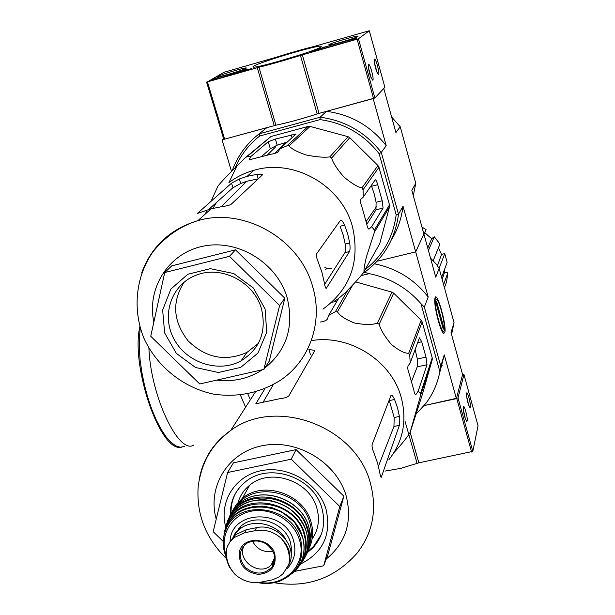 <?xml version="1.0" encoding="UTF-8"?>
<svg xmlns="http://www.w3.org/2000/svg" width="615" height="615" viewBox="0 0 615 615"><rect width="100%" height="100%" fill="white"/><g stroke="black" fill="none" stroke-linecap="round" stroke-linejoin="round"><path stroke-width="0.92" d="M410.144 432.299L418.861 462.811L472.812 451.41L478.04 425.749M418.861 462.811L400.972 468.33L385.021 471.09M424.189 405.569L458.006 397.966L463.941 374.497L462.588 374.535L456.392 398.666L424.189 405.569M470.337 407.145C471.144 404.324 467.185 389.948 466.531 393.323C466.654 398.843 467.769 403.578 469.891 407.522L470.337 407.145M467.177 421.067C468.03 418.085 463.964 403.371 463.264 406.915C463.364 412.58 464.51 417.431 466.693 421.475L467.177 421.067M465.47 419.222L463.226 409.152M468.668 405.231L466.508 395.622M207.447 81.88L223.968 72.293L274.744 57.687C289.135 53.144 302.342 49.369 314.373 46.363L369.3 30.75L358.468 38.791L300.435 55.427C285.091 60.285 271.261 64.221 258.953 67.243L207.447 81.88L224.629 139.151L223.768 139.305L206.625 82.079M384.859 87.307L374.873 98.008L319.054 113.375L302.342 54.858M368.5 64.467L368.285 64.998C368.669 71.225 370.084 76.26 372.529 80.111C374.773 81.365 370.007 62.815 368.5 64.467M374.42 59.217L374.22 59.701C374.604 65.759 375.98 70.679 378.34 74.461C380.47 75.645 375.834 57.641 374.42 59.217M224.629 139.151L275.897 125.206C288.22 122.616 301.98 118.864 317.163 113.936L319.054 113.375M214.166 78.812L211.783 80.211L214.65 79.573L251.466 68.742L244.217 69.995L218.732 77.259L214.166 78.812L214.412 79.635M314.565 51.107L351.088 40.705L355.57 39.168L357.061 38.022L324.167 47.201L312.866 51.16L311.382 51.821L314.565 51.107M321.015 46.955C316.148 50.953 252.657 69.587 253.103 66.912C249.821 65.152 317.14 44.703 321.238 46.21L321.015 46.955M246.077 68.326C243.379 70.141 218.556 77.49 217.948 76.66C215.681 76.168 245.362 67.073 246.377 67.958L246.077 68.326M357.992 36.4C356.293 37.992 329.448 45.871 328.871 44.949C326.634 44.395 357.146 35.201 358.099 36.147L357.992 36.4M275.797 62.146L299.805 54.958M376.987 72.27L374.266 61.877M371.16 77.967L368.316 67.097M229.841 75.245L235.883 72.847L236.068 73.469M233.17 73.723L229.764 75.007M232.078 74.115L235.883 72.847M232.009 73.877L233.116 73.562M388.964 459.613C403.109 441.447 407.199 420.745 401.241 397.521C391.54 360.628 349.328 334.014 311.275 340.656M410.09 432.476L422.313 394.607L432.214 359.744L420.599 395.414L410.09 432.476L409.067 434.113C405.5 439.487 400.519 445.575 394.115 452.371M420.599 395.414L420.591 393.446L418.169 391.225L426.995 364.718L426.01 357.107L421.721 341.786L419.453 337.804L410.19 362.996L408.145 365.817C407.414 367.493 407.776 370.199 409.229 373.935L413.834 390.194C414.372 393.323 415.04 394.761 415.848 394.507L418.169 391.225M432.214 359.744L432.214 357.892L422.159 321.883L409.744 355.024L410.19 362.996M409.744 355.024L408.691 353.264C404.655 353.464 398.912 350.55 391.463 344.523C384.798 336.636 380.7 329.878 379.171 324.243L377.356 323.19C372.09 324.92 364.441 324.858 354.417 322.99C345.346 319.354 339.68 315.618 337.427 311.782L335.36 311.728L328.595 315.472L338.604 298.436M320.207 322.052C324.174 321.491 326.619 320.43 327.534 318.87L328.595 315.472M415.133 349.535L417.331 359.045L417.216 366.886L411.704 380.993M422.159 321.883L421.175 320.231L393.677 293.14L391.986 292.156L355.578 281.87M346.883 291.764L346.168 291.818M336.92 301.304L331.785 302.296M432.214 357.892L420.591 393.446M421.175 320.231L408.691 353.264M393.677 293.14L379.171 324.243M391.986 292.156L377.356 323.19M352.787 284.96L337.427 311.782M347.775 290.226L335.36 311.728M361.028 275.612L369.2 273.644C389.872 277.849 407.115 287.851 420.937 303.664L439.879 371.606C437.634 383.322 432.975 393.908 425.895 403.371L415.986 414.21M232.224 170.632C237.697 155.849 246.692 143.572 259.207 133.801L320.138 117.211C345.176 120.571 365.556 132.302 381.277 152.428L398.489 214.258C395.33 238.328 384.252 257.493 365.249 271.753L363.45 272.568L364.441 272.33L369.2 273.644M383.783 88.499L395.922 132.571L400.219 126.744L415.755 183.301L411.835 190.327L423.873 234.015L415.679 251.873L377.103 261.237L415.679 251.873L423.873 234.015L435.766 277.165L439.125 268.378L454.047 322.698L451.033 332.592L462.588 374.535M444.737 332.692C447.182 326.442 436.635 289.181 434.959 298.237C433.283 303.749 440.34 332.231 443.661 333.368L444.737 332.692M235.307 167.541C240.765 155.003 248.906 144.487 259.738 135.992L319.992 119.618C344.162 122.962 363.872 134.316 379.14 153.689L396.175 214.812L398.489 214.258L403.002 206.179L428.186 296.983L424.327 307.077L440.794 366.233L444.253 354.886L456.392 398.666M430.5 258.077L436.404 264.312L439.125 268.378L444.753 253.618L447.143 262.359L441.608 277.411M454.047 322.698L451.556 334.491M444.153 355.647L443.807 356.339M444.253 354.886L439.51 373.451M440.794 366.233L439.879 371.606M374.581 263.835C396.598 268.355 414.464 279.402 428.186 296.983M420.937 303.664L424.327 307.077M421.952 227.027L426.095 229.656L423.958 234.315M427.763 248.122L431.638 238.712L424.719 232.655M431.638 238.712L434.282 236.783L439.948 244.055L433.191 260.752M437.434 265.811L441.532 254.395L438.418 247.837M441.532 254.395L444.753 253.618M442.177 279.487L444.53 272.36L444.545 269.424M444.53 272.36L447.828 272.852L446.598 281.693L444.453 287.782M443.607 284.691L447.828 272.852M428.417 250.497L434.282 236.783M300.889 563.878C323.244 552.478 331.623 534.266 326.042 509.251C318.539 483.621 288.581 465.517 262.105 470.521C235.522 475.172 218.879 501.263 225.597 526.448M223.23 541.431L213.167 531.691L227.596 472.528L291.218 459.197L339.795 506.514L323.667 565.8L294.608 571.274M323.667 565.8L327.941 554.684L343.87 496.197L339.795 506.514M291.218 459.197L296.084 449.619L343.87 496.197M227.596 472.528L233.423 462.849L296.084 449.619M393.946 426.487L399.366 425.342L399.427 416.432L397.513 407.853L394.569 399.473L389.326 400.611L394.192 417.547L393.946 426.487L378.433 466.232M399.366 425.342L381.3 477.263C380.8 477.501 380.278 475.902 379.724 472.466L377.587 463.095L374.312 453.932C372.529 449.68 371.798 446.544 372.137 444.514L391.048 395.245C391.955 394.953 393.131 396.36 394.569 399.473M264.834 388.826L255.825 403.794L280.025 398.666C284.599 398.159 287.566 397.19 288.912 395.76L314.557 351.034L314.549 350.365L308.907 349.458L310.414 354.524M263.12 402.179L273.275 384.69M235.837 492.784C232.432 499.103 230.848 505.907 231.071 513.218M307.923 551.363L313.427 546.566L321.061 534.989M307.362 552.67L312.897 547.842C322.96 536.649 325.942 523.427 321.853 508.167C313.727 477.032 268.878 461.804 245.431 481.883C235.199 490.316 230.187 501.171 230.394 514.455M193.91 444.983C178.957 455.361 150.713 396.529 148.899 348.159M435.666 299.874L436.565 299.367C439.525 300.42 445.721 325.443 444.238 330.332C442.8 338.427 433.36 304.971 435.666 299.874M436.02 302.918L436.573 301.388L443.799 327.541L443.277 329.163L436.02 302.918M442.885 327.749L443.799 327.541M254.918 530.722L244.655 532.751L233.915 537.671L230.056 541.73L227.735 545.766L226.781 548.426L226.197 557.444L227.273 561.849L229.403 567.091L235.061 574.441C242.51 580.96 250.905 583.566 260.245 582.259L272.537 579.837L279.179 576.832L283.146 573.664L288.904 564.216L289.934 557.252L288.912 549.979L285.698 543.545L280.755 537.894C273.121 531.414 264.512 529.023 254.918 530.722L256.455 527.701L246.231 529.73L235.414 534.773L229.257 542.914M288.589 565.185C298.959 547.658 277.496 522.542 256.455 527.701M285.829 539.347C276.689 523.257 252.089 518.153 239.204 529.523L234.907 534.081L231.917 539.516M312.097 539.086C318.439 529.799 320.008 519.452 316.817 508.052C309.66 480.661 270.116 467.4 249.636 485.258C243.986 489.84 240.134 495.567 238.074 502.432M239.942 527.009L239.95 528.131M244.939 543.545L245.285 544.052M274.044 558.851L274.736 558.827M252.45 541.023C256.862 549.372 263.697 552.77 272.937 551.209M244.808 544.752C234.838 558.843 259.215 577.477 271.238 564.954L273.106 562.779L274.713 559.588M250.674 156.694L249.16 159.846L270.854 154.257C274.905 153.612 277.457 152.689 278.503 151.482L279.84 148.861L296.092 133.978L275.405 139.059L268.263 141.711L250.674 156.694L247.315 156.464L245.546 157.501L236.86 166.004C224.913 178.035 218.54 184.877 217.725 186.53L211.099 201.151M322.983 309.153C350.442 288.896 360.275 261.421 352.48 226.72C341.748 185.476 293.755 158.155 253.857 170.309C244.693 172.884 236.383 176.997 228.926 182.647L236.86 166.004M206.332 211.568L205.356 213.951M334.299 301.027C335.436 301.066 339.196 298.19 345.569 292.402C352.941 284.922 358.776 278.526 363.065 273.206L364.095 271.453C363.657 270.231 364.449 265.319 366.463 256.716L374.458 232.101L374.435 230.018L371.652 226.689L369.238 228.98C368.224 229.326 367.393 227.65 366.74 223.968L361.904 206.894C360.405 203.035 360.082 200.444 360.944 199.122L363.281 197.069L363.05 189.728L361.966 187.89C357.592 187.052 351.534 183.37 343.777 176.843C337.012 169.064 332.976 162.767 331.677 157.97L329.817 156.894C324.22 157.663 316.248 157.017 305.924 154.949C296.738 151.721 291.133 148.676 289.096 145.817L286.997 145.809L279.84 148.861M374.458 232.101L389.503 206.855L379.732 243.725L364.095 271.453M389.503 206.855L389.487 204.91L374.435 230.018M331.677 157.97L349.797 137.675L377.971 165.55L378.978 167.265L363.05 189.728M377.971 165.55L361.966 187.89M349.797 137.675L348.067 136.676L329.817 156.894M247.315 156.464L271.015 136.484L308.13 126.429L310.091 126.429L289.096 145.817M308.13 126.429L286.997 145.809M271.015 136.484L245.546 157.501M244.586 182.04L244.024 184.008M310.091 126.429L348.067 136.676M378.978 167.265L389.487 204.91M366.817 224.383L375.98 209.838L376.096 202.281L374.312 194.171L371.598 186.276L377.71 184.7C376.68 181.24 375.85 179.618 375.219 179.834L363.281 197.069M371.652 226.689L383.076 208.047L382.199 200.736L377.71 184.7M287.512 141.919L277.188 145.148L270.339 148.776L261.967 156.133M366.248 221.315L376.426 206.755M275.013 146.101L275.543 146.977L267.548 154.834M349.72 242.956L347.683 233.923L344.608 225.121C342.893 221.446 341.548 219.786 340.572 220.139L316.525 253.918C316.025 255.463 316.702 258.446 318.547 262.859L321.983 272.53L324.266 282.454C324.958 286.628 325.666 288.543 326.373 288.189L349.505 251.55C350.173 250.082 350.243 247.215 349.72 242.956L345.207 244.07L343.201 235.038L340.087 226.251L344.608 225.121M262.482 174.575L256.909 174.337L247.122 176.367L239.335 178.988L231.555 183.155L197.361 213.443L211.045 208.831L221.777 206.648C226.458 206.04 229.572 205.264 231.117 204.334L262.559 174.791M216.426 202.527L212.936 208.339M324.62 284.338L344.907 252.68C345.592 251.212 345.692 248.345 345.207 244.07M256.909 174.337L258.246 178.857L247.814 181.033L240.688 183.485L232.931 187.736L208.593 209.538M324.774 267.294C325.504 268.194 327.864 268.478 331.846 268.125M231.517 171.347L222.053 139.851L266.902 127.613L259.207 133.801L259.738 135.992M223.591 138.713L222.053 139.851M319.992 119.618L320.138 117.211L326.504 111.338L373.159 98.6L386.228 145.717L381.277 152.428L379.14 153.689M396.175 214.812C393.131 237.536 382.784 255.809 365.118 269.647M403.002 206.179C401.587 218.394 397.705 229.656 391.355 239.965M326.504 111.338C350.973 114.598 370.883 126.052 386.228 145.717M264.05 129.903L266.902 127.613M400.219 126.744L391.64 117.004M413.318 195.693L415.755 183.301M171.731 265.865L235.491 249.836L284.822 298.19L269.255 361.159L263.881 369.392L199.752 383.983L150.744 336.274L164.712 272.545L171.731 265.865M164.712 272.545L229.457 256.324L279.625 305.486L284.822 298.19M279.625 305.486L263.881 369.392M229.457 256.324L235.491 249.836M184.308 281.954C171.662 301.665 172.93 321.299 188.105 340.841C205.887 358.099 225.551 361.928 247.092 352.326L258.338 343.424M261.452 308.722C254.164 282.216 221.969 265.326 197.138 274.851C172.008 283.492 160.93 314.38 173.645 338.381C185.915 362.589 218.31 373.505 241.034 360.859C259.968 348.92 266.772 331.546 261.452 308.722M265.096 308.953L253.319 287.951L233.715 273.544L210.292 268.67L187.844 274.259L170.87 289.065L162.644 310.022L164.651 332.953L176.374 353.41L195.524 367.493L218.417 372.498L240.673 367.401L257.939 353.079L266.71 332.231L265.096 308.953M405.008 421.183L417.062 463.333M456.776 398.589L471.597 452.048M458.006 397.966L472.812 451.41M463.948 374.566L478.07 425.857M369.308 30.758L384.875 87.315L369.292 30.773M374.873 98.008L358.468 38.791M373.543 98.5L357.115 39.252M317.163 113.936L300.435 55.427M275.897 125.206L258.953 67.243M274.205 125.614L257.27 67.696M320.699 49.361L320.43 48.408M324.474 48.285L324.167 47.201M354.048 39.783L353.763 38.76M219.048 78.32L218.732 77.259M244.524 71.063L244.217 69.995M247.322 70.264L247.046 69.326M417.216 366.886L426.995 364.718M415.217 394.384L416.171 394.177M417.331 359.045L426.01 357.107M417.647 342.709L421.721 341.786M327.049 268.178L325.712 269.478M326.265 559.043C345.945 542.722 352.564 521.628 346.13 495.744C336.466 462.242 297.153 438.695 262.713 445.629C228.127 452.094 207.001 486.511 216.234 519.114M294.447 571.435L306.462 569.036M274.182 582.712C306.747 588.201 334.229 578.523 356.623 553.692C372.813 533.251 377.395 509.72 370.368 483.106C355.939 426.272 275.843 396.621 230.74 430.415C213.943 442.308 203.534 458.098 199.514 477.793M380.8 476.956L381.554 476.802M394.192 417.547L399.427 416.432M255.901 403.071L256.171 403.947M184.339 446.49L180.287 447.243L175.79 445.86L170.985 442.323L166.012 436.719L161.045 429.185L156.248 419.945L151.782 409.29L147.815 397.567L144.479 385.19L141.888 372.575L140.135 360.167L139.282 348.382L139.336 337.635L140.289 328.249M245.616 407.215L240.427 395.184M250.367 399.819L247.876 394.03M244.655 532.751L246.231 529.73M308.745 549.095C313.012 540.547 313.742 531.422 310.936 521.728C303.602 493.814 263.228 480.223 242.364 498.373L236.567 504.215L232.332 511.18M310.252 542.107C311.897 535.65 311.72 529.069 309.722 522.366C301.757 491.324 253.857 480.63 236.86 505.722M238.266 528.692L238.197 530.399M242.564 545.82L243.532 547.335M272.476 562.264L274.298 562.172M235.637 532.206L235.676 533.082M240.811 548.396L241.449 549.349M272.576 565.154L273.168 565.139M306.447 554.546C310.852 545.889 311.628 536.626 308.768 526.763C301.312 498.411 260.076 484.828 239.235 503.577L233.554 509.474L229.426 516.462M303.625 559.658C309.599 550.34 310.982 540.047 307.792 528.785C300.089 499.295 256.294 486.35 236.283 507.337L230.848 513.971L227.219 521.697M306.116 553.938C309.368 546.035 309.722 537.756 307.177 529.1C298.506 495.075 244.447 486.373 230.156 516.223M235.307 532.767L235.245 533.628M234.953 533.397L234.899 534.089M231.286 515.485L226.251 526.348M300.205 564.747C307.669 555.053 309.668 543.991 306.209 531.552C298.221 500.702 251.22 488.91 232.778 512.756L228.127 519.737L225.305 527.639M296.238 569.482C305.57 559.581 308.376 547.727 304.64 533.92C296.445 502.086 247.015 491.508 230.256 517.599L226.143 525.172L224.06 533.566M299.451 564.962C305.709 555.776 307.239 545.528 304.041 534.212C294.616 497.12 233.754 492.938 225.628 528.254M234.53 534.22L234.423 534.766M302.065 536.672C292.794 500.233 232.939 496.351 225.29 531.122M291.979 573.695C302.857 563.924 306.355 551.632 302.465 536.834C294.062 504.016 242.01 495.221 227.758 523.772L224.567 531.46L223.353 539.762M257.777 582.566C265.503 584.112 272.883 583.62 279.933 581.098C298.075 572.873 304.948 558.889 300.566 539.132C292.025 505.699 238.236 498.534 226.266 528.777C222.253 537.864 222.207 547.296 226.143 557.059M259.722 582.344C285.191 587.194 307.562 563.64 299.382 539.693C293.639 520.367 270.6 506.921 250.805 511.288C230.917 515.355 219.409 535.834 225.974 554.645M286.782 569.029C294.301 561.211 296.568 551.809 293.586 540.816C285.183 508.19 230.633 509.358 230.064 541.73M291.072 556.114L291.656 549.341L290.449 542.476C285.099 522.389 255.832 512.741 241.057 526.048L234.123 535.219M288.904 564.216C290.518 554.645 287.805 545.874 280.755 537.894M274.797 553.938C270.308 536.595 241.472 535.726 239.296 552.739C238.981 564.954 245.331 572.181 258.354 574.418C271.192 573.119 276.673 566.292 274.797 553.938M226.781 548.426C225.321 557.951 228.08 566.623 235.061 574.441M274.013 553.8C268.325 542.161 259.545 538.463 247.668 542.707C238.635 549.679 237.936 557.99 245.577 567.645C255.563 575.163 264.45 574.841 272.245 566.676C274.79 562.802 275.374 558.512 274.013 553.8M376.096 202.281L382.199 200.736M375.98 209.838L383.076 208.047M368.708 229.041L369.369 228.88M291.21 134.785L292.079 137.775M275.405 139.059L277.188 145.148M268.263 141.711L270.339 148.776M249.198 159.331L249.382 159.969M211.045 208.831L197.93 220.631C180.541 225.997 165.573 236.352 153.035 251.689C135.5 276.858 132.386 309.66 143.956 338.319C156.879 366.44 183.024 387.542 213.443 394.115C237.152 397.567 259.092 393.193 279.264 380.993C309.137 362.081 323.613 322.652 312.643 286.567C299.859 238.904 243.901 206.901 197.93 220.631C170.178 229.026 151.421 246.454 141.658 272.922M264.696 368.139C286.736 350.227 294.208 326.726 287.113 297.637C277.073 262.936 238.228 239.027 203.619 246.1C168.887 252.734 146.501 287.905 153.85 322.091M172.515 357.461L176.766 361.605M216.726 380.124C233.516 382.123 248.768 378.648 262.467 369.715M344.907 252.68L349.505 251.55M325.912 288.189L326.48 288.051M239.335 178.988L240.688 183.485M231.555 183.155L232.931 187.736M463.948 374.535L478.055 425.772M442.154 365.533L441.608 363.573M223.768 139.305L206.586 82.072M320.753 47.117L321.238 46.21M236.714 73.285L236.498 72.57M255.217 392.239L230.74 430.415C214.358 443.238 202.873 456.899 198.23 485.712C196.124 513.771 205.51 538.048 226.382 558.551M313.427 546.566L312.897 547.842M181.379 447.251C160.038 452.694 130.588 365.74 139.843 326.719M436.565 299.367L434.936 298.329M443.638 331.3L442.862 332.554M233.885 537.641L235.414 534.773M249.636 485.258L242.364 498.373L236.614 504.185L232.393 511.096M227.258 521.612L231.548 512.918L239.235 503.577C260.107 484.728 301.281 498.25 308.761 526.601L310.406 540.254M235.314 532.744L235.261 533.605M224.075 533.489L226.635 523.995L232.778 512.756C239.573 505.13 248.437 500.833 259.384 499.857C264.296 499.657 271.753 499.057 286.867 506.837C296.176 513.171 302.626 521.374 306.216 531.452C308.177 537.987 308.438 544.421 307.008 550.763M226.151 557.082C222.23 547.327 222.269 537.887 226.266 528.777L227.758 523.772L230.179 520.113L236.398 513.832L240.119 511.311L244.17 509.243L253.065 506.614L262.582 506.107L272.176 507.752L281.063 511.349L294.447 522.12L302.488 536.711C305.002 545.236 304.633 553.377 301.388 561.141M257.639 582.574C265.411 584.142 272.837 583.65 279.933 581.098M239.204 529.523L241.057 526.048L233.969 535.457M229.41 567.091L226.197 557.451M274.705 557.421L271.238 564.954M273.106 562.779L272.245 566.676C274.782 562.886 275.374 558.628 274.029 553.9L270.585 547.681L267.948 545.105L263.428 542.361L256.171 540.731L252.573 541L247.668 542.707M221.154 206.732L246.684 181.363M274.828 153.396L286.021 142.273M253.857 170.309L247.122 176.367M247.092 352.326L241.034 360.859M368.846 229.08L369.238 228.98"/></g></svg>
